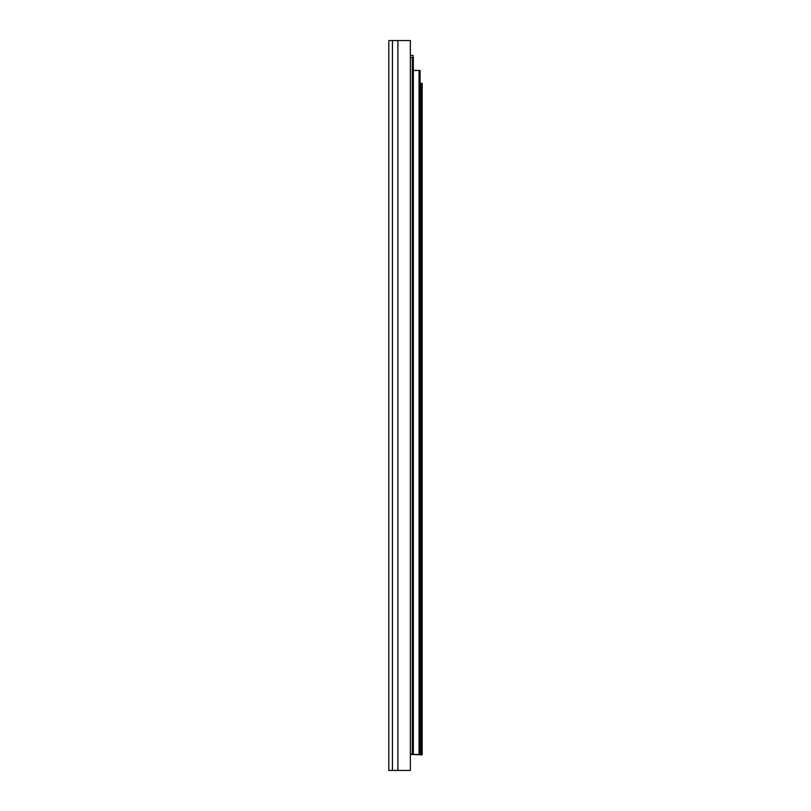 <?xml version="1.0" encoding="UTF-8"?>
<svg xmlns="http://www.w3.org/2000/svg" width="811" height="811" viewBox="0 0 811 811"><rect width="100%" height="100%" fill="white"/><g stroke="black" fill="none" stroke-linecap="round" stroke-linejoin="round"><path stroke-width="1.22" d="M388.814 41.594L388.814 770.45L410.356 770.45L410.356 40.55L388.814 40.55M388.814 55.148L388.814 376.091M388.814 51.711L388.814 45.031L388.814 51.711M388.814 408.835L388.814 759.289M388.814 382.772L388.814 402.165M388.814 765.969L388.814 770.45M410.356 57.49L413.316 57.49L413.316 754.027L410.356 754.027M410.356 55.412L413.113 55.412L413.113 57.49M413.316 70.425L420.098 70.425L420.098 754.443L410.356 754.443M411.238 754.443L422.186 754.859L422.186 83.351L420.098 83.351M397.887 40.55L397.887 770.45M392.433 40.55L392.433 770.45M412.282 57.49L412.282 754.027M419.054 70.425L419.054 754.443M421.142 83.351L421.142 754.859"/></g></svg>
